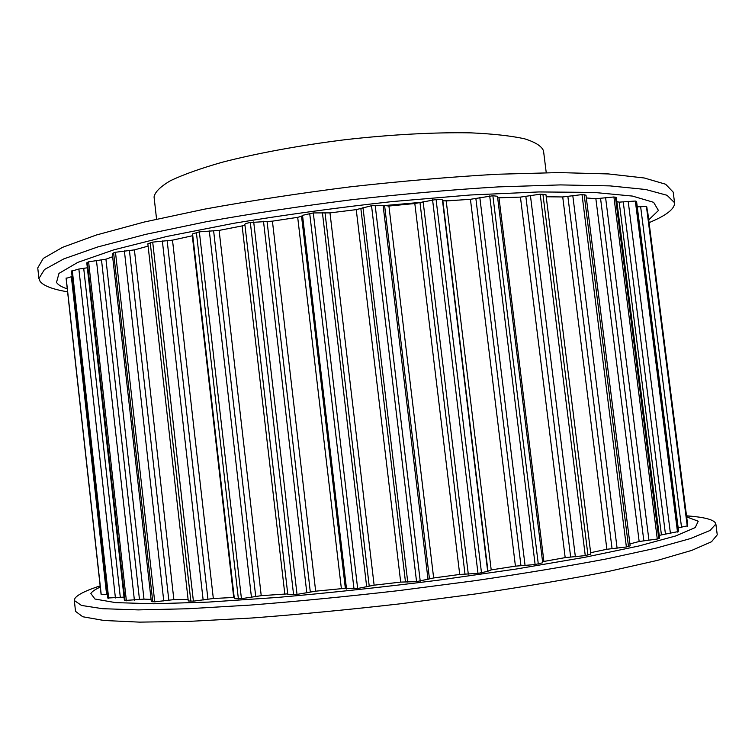 <?xml version="1.0" encoding="UTF-8"?>
<svg xmlns="http://www.w3.org/2000/svg" width="755" height="755" viewBox="0 0 755 755"><rect width="100%" height="100%" fill="white"/><g stroke="black" fill="none" stroke-linecap="round" stroke-linejoin="round"><path stroke-width="1.13" d="M100.151 585.871L96.47 587.107C84.569 591.203 77.406 594.94 74.971 598.319L74.33 600.508L81.493 605.434L102.576 608.7L138.231 609.898L188.071 608.747L250.377 605.076C297.196 601.395 346.554 596.582 398.48 590.646L474.782 580.718C523.942 573.507 568.09 566.193 607.237 558.766L655.953 548.168L690.325 538.608L710.049 530.482L715.863 524.017C715.051 520.516 707.888 518.024 694.364 516.524L686.512 515.788M74.33 600.508L75.519 611.352L82.739 616.75L103.879 620.478L139.599 622.129L189.505 621.365L251.859 618.005C298.716 614.466 348.112 609.747 400.046 603.83L476.377 593.836C525.537 586.512 569.685 579.019 608.813 571.365L657.501 560.37L691.825 550.367L711.503 541.769L717.25 534.823L715.863 524.017M100.292 587.088C95.177 589.4 92.034 591.542 90.864 593.515L94.97 599.036L115.581 602.622L153.624 603.774L208.465 602.094L277.5 597.441C329.274 592.901 382.738 587.173 437.9 580.246L516.165 569.043L584.615 557.332L638.636 546.044L675.687 535.956L695.223 527.585L698.233 521.214L686.663 516.92M156.568 219.148L154.058 196.932C154.983 191.968 160.485 186.542 170.554 180.653C183.323 174.584 200.405 168.488 221.819 162.353C256.625 153.312 300.028 145.309 345.837 139.618C391.685 134.475 435.559 132.163 471.186 132.871C493.194 133.871 510.975 135.834 524.517 138.778C535.399 142.195 541.731 146.215 543.515 150.849L546.242 172.687M649.073 222.706L656.35 219.422C668.798 213.439 674.866 207.87 674.564 202.727L667.024 195.281L645.723 189.496L610.04 185.89L560.389 184.909L498.517 186.881C452.094 189.684 403.217 193.959 351.858 199.716C300.594 206.2 252.076 213.533 206.304 221.725L145.706 234.361L97.678 246.979L63.835 258.88L44.488 269.516L38.92 278.519L40.119 281.445C43.724 285.928 52.888 289.382 67.591 291.817M674.564 202.727L673.196 192.119L665.608 184.22L644.251 177.982L608.521 173.943L558.842 172.584L496.95 174.254C450.537 176.915 401.66 181.106 350.329 186.834C299.084 193.337 250.594 200.755 204.85 209.088L144.309 222.017L96.338 235.013L62.561 247.338L43.271 258.427L37.75 267.893L38.92 278.519M648.715 219.894L658.445 210.485L653.613 202.321L632.407 196.073L593.987 192.421L539.061 191.94L470.271 194.998L392.307 201.576C337.645 207.597 284.937 214.816 234.182 223.225L166.864 236.447L113.901 249.82L77.774 262.381L58.975 273.404L56.502 282.436C58.154 284.909 61.74 287.051 67.261 288.872M637.258 206.832L646.431 206.483L646.799 207.012M687.522 525.839L678.179 527.849M616.873 201.642L619.194 202.142L635.332 201.038L636.588 201.557L678.641 531.482L659.219 535.361M586.333 197.952L595.865 198.707L613.909 196.97L616.354 197.536L659.577 538.183L657.284 539.042L639.155 541.495L629.934 543.902M546.214 196.781L562.72 196.951L582.02 194.601L585.984 195.168L630.17 545.818L626.386 546.979L606.878 549.272L590.655 552.688M497.658 197.838L520.431 197.112L540.193 194.186L545.959 194.686L590.835 554.123L585.267 555.605L565.184 557.615L542.581 561.682M492.873 195.743L497.469 196.281L542.713 562.758L535.125 564.561L515.429 566.146L491.203 569.902L487.683 571.337L477.99 573.394L459.719 574.451L433.653 577.962L416.562 581.643L400.697 582.096L374.121 585.182L357.653 588.485L341.383 588.673L315.666 591.174L297.026 594.402L287.825 594.562L244.856 224.348C244.979 223.744 246.8 223.121 250.33 222.498L272.413 221.158L297.697 217.327L301.547 216.279L302.519 215.335L313.306 212.929L329.982 212.882L356.247 209.635L371.526 205.719L383.096 205.351L388.919 206.03L414.816 203.529L436.069 199.499C439.816 199.226 441.93 199.367 442.421 199.905L442.817 200.698L446.205 200.943L470.431 199.301L492.873 195.743L538.296 564.032M287.749 593.874L261.23 595.676L241.44 598.668L234.343 598.639L192.572 233.918L199.348 231.842L219.11 230.407L244.979 225.349M234.21 597.431L213.335 598.507L193.403 601.15L188.278 600.971L147.848 243.837L152.699 242.119L172.499 240.147L192.77 235.673M188.099 599.394L173.867 599.63L154.718 601.829L151.321 601.565L112.297 253.605L115.477 252.255L134.409 249.877L148.103 246.13M151.076 599.413L143.988 599.121L124.405 600.518L86.787 262.825L88.609 261.815L105.926 259.191L112.646 256.738M124.028 597.111L107.767 598.026L71.517 271.168L78.869 269.044L87.344 267.789M66.11 278.406L72.103 276.481M107.361 594.364L101.085 594.298L66.1 278.359L101.094 594.317M458.011 200.103L442.845 200.896M420.516 202.387L383.748 205.624M687.541 525.952L646.78 206.842M687.276 526.254L646.431 206.483M678.377 531.699L636.267 201.321M681.548 527.434L640.608 206.464M677.518 532.077L635.332 201.038M658.775 538.608L615.457 197.168M661.389 534.559L619.194 202.142M665.419 533.87L623.243 201.972M670.412 533.323L628.179 201.311M657.284 539.042L613.909 196.97M628.5 546.497L584.181 194.686M639.155 541.495L595.865 198.707M643.836 540.788L600.546 198.357M648.96 540.325L605.576 197.555M626.386 546.979L582.02 194.601M587.947 555.085L542.911 194.158M606.878 549.272L562.72 196.951M612.05 548.592L567.864 196.432M617.099 548.224L572.781 195.507M585.267 555.605L540.193 194.186M543.902 561.418L498.998 197.838M565.184 557.615L520.431 197.112M570.657 556.992L525.848 196.423M575.367 556.756L530.406 195.403M535.125 564.561L489.693 195.904M481.501 572.885L436.069 199.499M487.683 571.337L442.421 199.905M487.919 570.733L442.817 200.698M491.203 569.902L446.205 200.943M515.429 566.146L470.431 199.301M520.95 565.618L475.858 198.471M525.074 565.542L479.812 197.395M477.99 573.394L432.568 199.782M420.233 581.18L375.169 205.313M428.047 579.576L383.096 205.351M429.463 578.84L384.654 205.983M433.653 577.962L388.919 206.03M459.719 574.451L414.816 203.529M464.995 574.055L419.978 202.576M468.298 574.149L423.102 201.5M416.562 581.643L371.526 205.719M357.653 588.485L313.306 212.929M366.694 586.89L322.404 212.599M369.223 586.059L325.046 213.042M374.121 585.182L329.982 212.882M400.697 582.096L356.247 209.635M405.463 581.85L360.871 208.606M407.747 582.124L362.976 207.578M354.001 588.872L309.701 213.429M297.026 594.402L253.699 221.942M306.823 592.892L263.486 221.262M310.314 592.014L267.072 221.508M315.666 591.174L272.413 221.158M341.383 588.673L297.697 217.327M345.384 588.607L301.547 216.279M346.526 589.042L302.519 215.335M293.591 594.704L250.33 222.498M241.44 598.668L199.348 231.842M251.453 597.318L209.305 230.879M255.718 596.431L213.627 230.926M261.23 595.676L219.11 230.407M284.805 593.874L242.166 226.198M238.382 598.866L196.366 232.446M193.403 601.15L152.699 242.119M203.152 600.017L162.344 240.93M207.927 599.149L167.157 240.788M213.335 598.507L172.499 240.147M233.72 597.45L192.308 235.777M190.855 601.235L150.236 242.723M154.718 601.829L115.477 252.255M163.76 600.942L124.386 250.915M168.809 600.14L129.435 250.613M173.867 599.63L134.409 249.877M152.765 601.82L113.609 252.84M126.387 600.829L88.609 261.815M134.399 600.206L96.451 260.409M139.477 599.489L101.51 259.965M143.988 599.121L105.926 259.191M125.056 600.725L87.353 262.353M108.673 598.328L72.291 270.469M115.421 597.96L78.869 269.044M120.319 597.356L83.73 268.506M107.956 598.139L71.659 270.941M101.227 594.572L66.157 277.953M106.597 594.449L71.347 276.585M100.179 586.05L96.47 587.107M686.54 516.005L691.193 516.193M687.56 525.886L646.818 206.917M687.276 521.724L647.828 212.91M287.825 594.562L244.856 224.348"/></g></svg>
